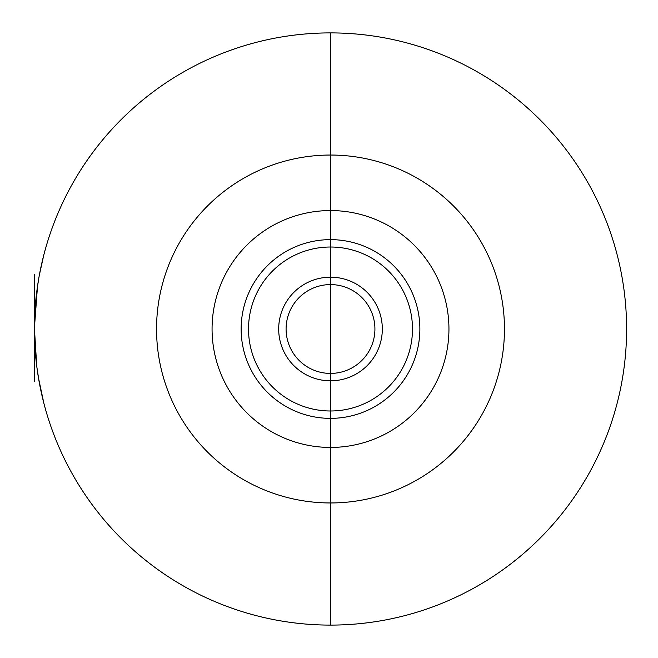<?xml version="1.0" encoding="UTF-8"?>
<svg xmlns="http://www.w3.org/2000/svg" width="658" height="658" viewBox="0 0 658 658"><rect width="100%" height="100%" fill="white"/><g stroke="black" fill="none" stroke-linecap="round" stroke-linejoin="round"><path stroke-width="0.99" d="M330.505 329L330.505 625.1A296.1 296.1 0 0 0 626.605 329A296.1 296.1 0 0 0 330.505 32.9A296.1 296.1 0 0 0 34.405 329A296.1 296.1 0 0 0 330.505 625.1L330.505 32.9M448.945 329A118.44 118.44 0 0 1 330.505 447.44A118.44 118.44 0 0 1 212.065 329A118.44 118.44 0 0 1 330.505 210.56A118.44 118.44 0 0 1 448.945 329M374.92 329A44.415 44.415 0 0 1 330.505 373.415A44.415 44.415 0 0 1 286.09 329A44.415 44.415 0 0 0 330.505 373.415A44.415 44.415 0 0 0 374.92 329A44.415 44.415 0 0 0 330.505 284.585A44.415 44.415 0 0 0 286.09 329M34.405 274.699L34.405 366.333L34.405 274.699M34.405 314.911L34.405 318.76L34.405 314.911M34.405 335.432L34.405 335.087C34.405 341.453 34.405 341.453 34.405 335.095L34.405 335.432M34.405 363.635L34.405 343.969L34.405 363.635M34.405 352.211L34.405 355.147L34.405 352.211M34.405 367.592L34.405 381.582L34.405 367.592M37.506 286.288L34.405 328.112L36.766 366.333L34.405 328.112L37.136 288.87L38.904 277.577L37.506 286.288L34.405 328.112L34.529 337.62L34.405 286.288L34.496 336.263M34.405 296.626L34.405 285.284L34.405 296.626M34.405 335.095C34.405 341.453 34.405 341.453 34.405 335.095M34.471 322.889L34.627 317.682M34.89 312.089L35.203 307.311M36.56 293.336L36.009 298.263M35.499 303.577L35.145 308.15M36.733 366.037L35.828 357.952L36.733 366.029M34.529 320.397L34.504 321.507L34.529 320.397M34.529 320.43L34.553 319.747L34.529 320.43M35.318 305.797L34.849 312.871M34.405 329.28L34.479 335.432L34.405 329.28M34.504 336.699L34.57 338.804M34.487 336.016L34.471 335.087C34.644 341.395 34.644 341.395 34.471 335.095L34.487 336.016M35.524 354.711L35.129 349.719M35.261 351.512L35.598 355.493M38.057 375.331L36.766 366.333L34.405 328.112L34.603 318.324M34.833 313.076L35.113 308.586M36.749 291.839L36.141 296.972M35.598 302.516L35.203 307.278M35.31 352.137L35.557 355.049M38.452 377.791L43.839 403.14L38.452 377.791M38.394 377.445L36.766 366.333L34.405 328.12L37.251 288.039M39.431 274.699L43.782 255.098L39.431 274.699M37.654 285.284L35.499 303.552L37.654 285.284M34.496 321.795L34.413 327.61M34.57 338.812L34.496 336.403M34.471 335.095C34.644 341.403 34.644 341.403 34.471 335.095M34.784 343.969L35.326 352.334M35.828 357.952L35.639 355.945M35.606 355.6L35.269 351.578M35.318 352.211L35.565 355.147M39.11 381.582L36.93 367.592L39.11 381.582M37.136 288.903L36.535 293.534L37.136 288.903M34.89 312.04L35.713 301.241M35.17 307.796L35.376 305.098M34.915 311.653L35.063 309.334M38.945 277.339L39.439 274.641M39.587 273.868L40.113 271.17M35.433 304.325L34.792 313.965M34.479 322.445L34.537 320.133M35.499 354.448L34.94 346.733M35.088 349.044L35.713 356.759M36.494 364.088L36.223 361.768M504.464 329A173.959 173.959 0 0 0 330.505 155.041A173.959 173.959 0 0 0 156.546 329A173.959 173.959 0 0 0 330.505 502.959A173.959 173.959 0 0 0 504.464 329M419.87 329A89.365 89.365 0 0 0 330.505 239.635A89.365 89.365 0 0 0 241.141 329A89.365 89.365 0 0 0 330.505 418.365A89.365 89.365 0 0 0 419.87 329M248.518 329A81.987 81.987 0 0 0 330.505 410.987A81.987 81.987 0 0 0 412.492 329A81.987 81.987 0 0 0 330.505 247.013A81.987 81.987 0 0 0 248.518 329M382.323 329A51.818 51.818 0 0 1 330.505 380.817A51.818 51.818 0 0 1 278.688 329A51.818 51.818 0 0 1 330.505 277.183A51.818 51.818 0 0 1 382.323 329"/></g></svg>
